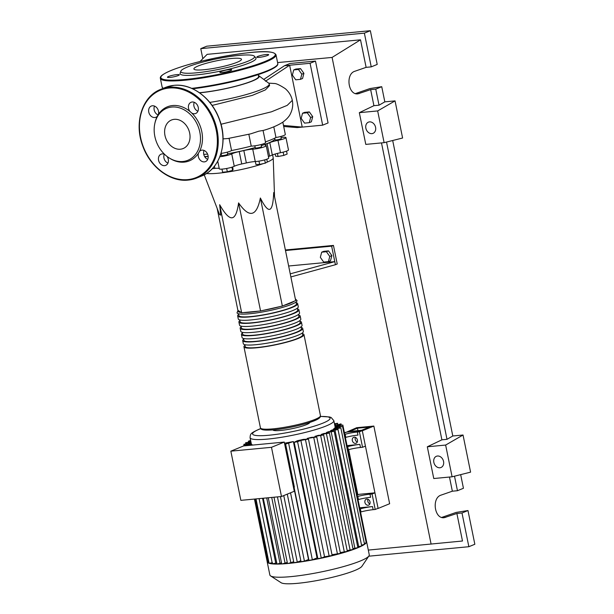 <?xml version="1.0" encoding="UTF-8"?>
<svg xmlns="http://www.w3.org/2000/svg" width="614" height="614" viewBox="0 0 614 614"><rect width="100%" height="100%" fill="white"/><g stroke="black" fill="none" stroke-linecap="round" stroke-linejoin="round"><path stroke-width="0.92" d="M357.448 428.188L369.49 427.052L361.562 430.299L349.527 431.435L357.448 428.188L357.947 430.637M377.587 508.499L378.117 508.446L362.321 430.79L373.849 426.07L356.696 427.697L345.229 432.709M348.668 449.632L357.878 494.899M345.168 432.417L346.196 432.317M378.117 508.446L389.644 503.726L373.849 426.07M274.926 139.347A41.882 5.963 168.5 0 1 267.988 143.231A41.882 5.963 168.5 0 1 261.318 145.656M255.194 147.529A41.882 5.963 168.5 0 1 227.633 153.769M221.332 154.789A41.882 5.963 168.5 0 1 220.518 154.905M208.154 156.324A41.882 5.963 168.5 0 1 204.592 156.539M227.679 154.16A3.193 0.453 168.5 0 1 227.725 154.214A3.193 0.453 168.5 0 1 224.908 155.25A3.193 0.453 168.5 0 1 221.516 155.542A3.193 0.453 168.5 0 1 221.47 155.488A3.193 0.453 168.5 0 1 221.493 155.419M261.096 144.543L261.518 146.616A3.193 0.453 168.5 0 1 259.868 147.368A3.193 0.453 168.5 0 1 256.591 147.989A3.193 0.453 168.5 0 1 255.263 147.89L254.841 145.817M280.844 136.454L281.266 138.526A3.193 0.453 168.5 0 1 278.679 139.516A3.193 0.453 168.5 0 1 275.018 139.8L274.688 138.181M272.608 154.889L273.207 157.852A35.727 5.089 168.5 0 1 273.222 157.975A35.727 5.089 168.5 0 1 266.829 162.265A35.727 5.089 168.5 0 1 266.691 162.319M263.322 163.593A35.727 5.089 168.5 0 1 206.473 173.493M269.884 209.274C272.04 208.369 273.314 202.789 273.698 192.55L295.679 300.599L282.356 306.056L260.566 310.953L238.585 202.904C249.322 218.346 256.583 216.711 260.367 198.007C264.542 206.388 267.712 210.142 269.884 209.274M323.701 262.078L320.331 257.35L321.682 252.177L326.41 251.732L329.779 256.46L328.421 261.633L323.701 262.078M326.41 251.732L328.498 250.873L323.778 251.326L321.682 252.177M328.498 250.873L331.867 255.601L329.779 256.46M331.867 255.601L330.509 260.773L328.421 261.633M290.867 276.937L335.421 264.726L334.791 261.633L288.641 266M290.238 273.844L334.791 261.633L331.644 246.16L285.495 250.535M285.38 249.975L333.448 245.423L331.644 246.16M335.421 264.726L337.224 263.989L333.448 245.423M282.356 306.056L260.367 198.007M260.566 310.953L241.647 312.749L237.871 310.27L217.133 208.33M241.647 312.749L219.666 204.7C224.793 213.703 228.899 218.07 231.977 217.801C235.039 217.486 237.242 212.521 238.585 202.904M204.224 174.806L219.574 214.677L220.702 215.13L219.666 204.7M264.68 159.893L265.34 163.14L267.328 161.935L266.775 159.226M255.347 161.551L255.946 164.498L259.645 164.414L265.34 163.14M258.978 161.137L259.645 164.414M226.658 168.474L227.326 171.767L232.568 170.37L233.09 169.41L232.591 166.962M231.923 167.185L232.568 170.37M221.976 169.119L222.606 172.219L227.326 171.767M286.546 151.128L287.145 154.06L283.814 155.419L278.065 156.493L275.64 156.194L275.195 154.007M277.436 153.4L278.065 156.493M283.146 152.142L283.814 155.419M268.433 156.639A9.571 1.366 168.5 0 1 269.615 156.117L267.098 143.745A9.571 1.366 -11.5 0 0 265.071 145.05A9.571 1.366 -11.5 0 0 265.693 145.388A7.974 1.136 -11.5 0 1 266.207 145.664L268.725 158.036A7.974 1.136 -11.5 0 1 263.92 160.093A7.974 1.136 -11.5 0 1 255.255 161.551L252.738 149.179A9.571 1.366 -11.5 0 0 243.835 150.56L246.352 162.933A9.571 1.366 168.5 0 1 255.255 161.551M269.615 156.117A42.519 6.056 -11.5 0 0 272.309 155.012A9.571 1.366 168.5 0 1 280.483 152.732A7.974 1.136 -11.5 0 0 288.473 149.946L285.955 137.574A7.974 1.136 -11.5 0 0 281.327 137.475A9.571 1.366 -11.5 0 1 281.058 137.505M267.098 143.745A42.519 6.056 -11.5 0 0 269.792 142.64L272.309 155.012M280.483 152.732L277.965 140.36A9.571 1.366 -11.5 0 0 269.792 142.64M241.739 163.969L239.222 151.597A9.571 1.366 -11.5 0 0 231.739 153.899L234.256 166.279A9.571 1.366 168.5 0 1 241.739 163.969A42.519 6.056 -11.5 0 0 246.352 162.933M239.222 151.597A42.519 6.056 -11.5 0 0 243.835 150.56M208.161 156.447A9.571 1.366 -11.5 0 0 204.807 156.885M212.298 168.681A42.519 6.056 -11.5 0 0 214.885 168.42A9.571 1.366 168.5 0 1 219.259 168.597M219.85 156.716A7.974 1.136 -11.5 0 0 231.739 153.899M252.738 149.179A7.974 1.136 -11.5 0 0 261.403 147.721A7.974 1.136 -11.5 0 0 266.207 145.664M277.965 140.36A7.974 1.136 -11.5 0 0 285.955 137.574M219.298 168.758A7.974 1.136 -11.5 0 0 219.305 168.812A7.974 1.136 -11.5 0 0 225.599 168.666A7.974 1.136 -11.5 0 0 234.256 166.279M238.078 310.4L237.019 312.779A30.623 4.359 -11.5 0 0 249.737 313.754A30.623 4.359 -11.5 0 0 281.235 307.76A30.623 4.359 -11.5 0 0 297.038 300.568L295.326 298.864M302.456 333.632A30.623 4.359 168.5 0 1 303.961 334.599A30.623 4.359 168.5 0 1 288.158 341.791A30.623 4.359 168.5 0 1 256.66 347.785A30.623 4.359 168.5 0 1 243.95 346.81A30.623 4.359 168.5 0 1 244.948 345.329M238.524 313.746L238.9 315.619A29.342 4.183 -11.5 0 0 251.088 316.548A29.342 4.183 -11.5 0 0 281.273 310.807A29.342 4.183 -11.5 0 0 296.416 303.915L296.032 302.042M242.691 340.616L243.321 343.717A30.623 4.359 -11.5 0 0 256.03 344.692A30.623 4.359 -11.5 0 0 287.529 338.698A30.623 4.359 -11.5 0 0 303.331 331.506L302.702 328.413A30.623 4.359 168.5 0 1 286.899 335.605A30.623 4.359 168.5 0 1 255.401 341.599A30.623 4.359 168.5 0 1 242.691 340.616A30.623 4.359 168.5 0 1 243.689 339.143M301.198 327.446A30.623 4.359 168.5 0 1 302.702 328.413M241.432 334.43L242.062 337.523A30.623 4.359 -11.5 0 0 254.772 338.498A30.623 4.359 -11.5 0 0 286.27 332.512A30.623 4.359 -11.5 0 0 302.073 325.32L301.443 322.22A30.623 4.359 168.5 0 1 285.64 329.419A30.623 4.359 168.5 0 1 254.142 335.405A30.623 4.359 168.5 0 1 241.432 334.43A30.623 4.359 168.5 0 1 242.43 332.957M299.939 321.26A30.623 4.359 168.5 0 1 301.443 322.22M240.166 328.244L240.795 331.337A30.623 4.359 -11.5 0 0 253.513 332.312A30.623 4.359 -11.5 0 0 285.011 326.326A30.623 4.359 -11.5 0 0 300.814 319.126L300.185 316.033A30.623 4.359 168.5 0 1 284.382 323.233A30.623 4.359 168.5 0 1 252.884 329.219A30.623 4.359 168.5 0 1 240.166 328.244A30.623 4.359 168.5 0 1 241.172 326.771M298.68 315.066A30.623 4.359 168.5 0 1 300.185 316.033M238.907 322.058L239.537 325.151A30.623 4.359 -11.5 0 0 252.254 326.126A30.623 4.359 -11.5 0 0 283.752 320.14A30.623 4.359 -11.5 0 0 299.555 312.94L298.926 309.847A30.623 4.359 168.5 0 1 283.123 317.039A30.623 4.359 168.5 0 1 251.625 323.033A30.623 4.359 168.5 0 1 238.907 322.058A30.623 4.359 168.5 0 1 239.913 320.585M297.422 308.88A30.623 4.359 168.5 0 1 298.926 309.847M237.649 315.872L238.278 318.965A30.623 4.359 -11.5 0 0 250.996 319.94A30.623 4.359 -11.5 0 0 282.494 313.946A30.623 4.359 -11.5 0 0 298.297 306.754L297.667 303.661A30.623 4.359 168.5 0 1 281.864 310.853A30.623 4.359 168.5 0 1 250.366 316.847A30.623 4.359 168.5 0 1 237.649 315.872A30.623 4.359 168.5 0 1 238.654 314.391M296.163 302.694A30.623 4.359 168.5 0 1 297.667 303.661M239.782 319.932L240.158 321.805A29.342 4.183 -11.5 0 0 252.346 322.741A29.342 4.183 -11.5 0 0 282.532 317.001A29.342 4.183 -11.5 0 0 297.675 310.101L297.291 308.228M241.041 326.118L241.417 327.991A29.342 4.183 -11.5 0 0 253.605 328.927A29.342 4.183 -11.5 0 0 283.791 323.187A29.342 4.183 -11.5 0 0 298.934 316.287L298.55 314.414M242.3 332.304L242.676 334.177A29.342 4.183 -11.5 0 0 254.864 335.114A29.342 4.183 -11.5 0 0 285.049 329.373A29.342 4.183 -11.5 0 0 300.192 322.48L299.809 320.608M243.558 338.491L243.935 340.363A29.342 4.183 -11.5 0 0 256.122 341.3A29.342 4.183 -11.5 0 0 286.308 335.559A29.342 4.183 -11.5 0 0 301.451 328.667L301.067 326.794M244.817 344.684L245.193 346.557A29.342 4.183 -11.5 0 0 257.381 347.486A29.342 4.183 -11.5 0 0 287.567 341.745A29.342 4.183 -11.5 0 0 302.71 334.853L302.326 332.98M368.093 505.253A3.193 2.525 67.7 0 1 365 502.766A3.193 2.525 67.7 0 1 366.259 499.213A3.193 2.525 67.7 0 1 366.834 499.067A3.193 2.525 67.7 0 1 369.927 501.561A3.193 2.525 67.7 0 1 368.676 505.115A3.193 2.525 67.7 0 1 368.093 505.253M367.955 499.251A3.193 2.525 -112.3 0 0 369.858 503.894M355.506 443.385A3.193 2.525 67.7 0 1 352.413 440.89A3.193 2.525 67.7 0 1 353.672 437.337A3.193 2.525 67.7 0 1 354.247 437.191A3.193 2.525 67.7 0 1 357.34 439.685A3.193 2.525 67.7 0 1 356.089 443.239A3.193 2.525 67.7 0 1 355.506 443.385M355.368 437.375A3.193 2.525 -112.3 0 0 357.271 442.026M365.998 541.725L366.52 541.425A50.716 7.222 168.5 0 1 366.589 541.625L369.26 554.78A50.716 7.222 168.5 0 1 368.953 555.908L361.93 566.277A41.675 5.933 168.5 0 1 297.821 583.3A41.675 5.933 168.5 0 1 281.105 582.724L270.59 575.917A50.716 7.222 168.5 0 1 269.868 575.003L267.19 561.848A50.716 7.222 168.5 0 1 267.167 561.633M368.953 555.908A50.716 7.222 168.5 0 1 290.929 576.623A50.716 7.222 168.5 0 1 270.59 575.917M366.589 541.625A50.716 7.222 168.5 0 1 366.205 542.853A50.716 7.222 168.5 0 1 364.432 544.426A50.716 7.222 168.5 0 1 361.5 546.107A50.716 7.222 168.5 0 1 357.532 547.888A50.716 7.222 168.5 0 1 352.574 549.76A50.716 7.222 168.5 0 1 346.58 551.733A50.716 7.222 168.5 0 1 339.419 553.82A50.716 7.222 168.5 0 1 330.808 556.038A50.716 7.222 168.5 0 1 319.84 558.502A50.716 7.222 168.5 0 1 310.584 560.298A50.716 7.222 168.5 0 1 302.349 561.68A50.716 7.222 168.5 0 1 294.935 562.723A50.716 7.222 168.5 0 1 288.25 563.46L287.459 563.406L273.99 497.217M309.771 422.409A18.819 2.679 168.5 0 1 299.832 426.822A18.819 2.679 168.5 0 1 280.698 430.445A18.819 2.679 168.5 0 1 272.908 429.915M284.497 443.185A42.742 6.086 -11.5 0 0 293.354 441.55L317.031 557.919L312.357 559.83L308.949 560.359L294.06 487.201M317.684 557.788A42.742 6.086 168.5 0 1 317.031 557.919M297.368 440.86L297.345 440.729A42.742 6.086 -11.5 0 0 303.354 439.378L303.377 439.478M307.315 439.102L307.184 438.442A42.742 6.086 -11.5 0 0 311.283 437.375L316.77 436.991L340.448 553.36L331.997 554.703M315.059 437.022L314.928 436.362A42.742 6.086 -11.5 0 0 318.259 435.364L323.662 434.988L347.332 551.357L340.286 552.562M321.368 435.073L321.229 434.413A42.742 6.086 -11.5 0 0 323.946 433.476L329.426 433.093L353.104 549.453L347.171 550.558M326.487 433.231L326.349 432.571A42.742 6.086 -11.5 0 0 328.513 431.688L334.2 431.289L326.349 432.571M330.509 431.496L330.378 430.836A42.742 6.086 -11.5 0 0 331.982 430.007L338.015 429.57L330.378 430.836M333.41 429.869L333.279 429.217A42.742 6.086 -11.5 0 0 334.269 428.442L340.839 427.95L333.279 429.217M335.029 428.365L334.891 427.705A42.742 6.086 -11.5 0 0 335.114 427.006L342.543 426.438L334.891 427.705M281.488 496.511L240.849 500.356L230.841 451.167L271.48 447.314L281.488 496.511L294.275 491.269L284.267 442.08L243.628 445.933L246.536 444.866L251.517 444.29A42.742 6.086 -11.5 0 0 252.561 444.973L252.584 445.081M230.841 451.167L243.628 445.933M271.48 447.314L284.267 442.08M293.354 441.55L285.61 444.083L294.359 487.086L293.5 487.432M285.61 444.083L284.75 444.429M293.814 487.301L308.504 559.492L304.437 561.158L301.021 561.687L287.283 494.14M300.829 560.712L297.299 562.163L293.891 562.685L280.444 496.603M293.692 561.718L288.25 563.46A50.716 7.222 168.5 0 1 282.263 563.921L281.696 563.844L268.257 497.762M287.26 562.432L282.263 563.921A50.716 7.222 168.5 0 1 277.006 564.082L263.26 498.238M281.504 562.877L277.006 564.082A50.716 7.222 168.5 0 1 272.57 563.905A50.716 7.222 168.5 0 1 269.155 563.307A50.716 7.222 168.5 0 1 267.259 562.056L267.251 562.048A50.716 7.222 168.5 0 1 267.19 561.848M360.971 511.907A12.756 1.819 168.5 0 1 373.143 509.666L372.514 506.573A12.756 1.819 -11.5 0 0 360.341 508.814L360.971 511.907L360.541 512.022M359.911 508.922L360.341 508.814M357.824 496.434L358.453 499.527A12.756 1.819 168.5 0 1 370.626 497.294L369.996 494.201A12.756 1.819 -11.5 0 0 357.824 496.434L357.394 496.549M369.996 494.201L372.061 494.001L375.208 509.474L373.143 509.666M359.681 507.786L372.514 506.573M348.322 449.717A12.756 1.819 168.5 0 1 360.495 447.483L359.865 444.39A12.756 1.819 -11.5 0 0 347.693 446.624L348.322 449.717L347.885 449.832M347.255 446.739L347.693 446.624M358.453 499.527L358.023 499.642M347.025 445.603L359.865 444.39M366.52 541.425L342.85 425.057L337.393 425.441L341.016 423.86L334.83 425.525M334.645 424.642L337.738 423.284L334.469 423.76M345.175 434.251L345.805 437.345A12.756 1.819 168.5 0 1 357.977 435.103L357.348 432.01A12.756 1.819 -11.5 0 0 345.175 434.251L344.738 434.367M357.348 432.01L359.405 431.819L362.552 447.284L360.495 447.483M345.805 437.345L345.367 437.46M372.061 494.001L374.939 492.819L359.343 494.301L357.095 495.099M359.405 431.819L362.291 430.637L346.695 432.118L344.446 432.916M321.229 434.413L329.426 433.093M308.481 439.133L332.159 555.493L324.545 556.76L300.868 440.399L308.481 439.133L303.354 439.378M297.345 440.729L294.183 442.264L297.59 441.742L300.868 440.399M314.928 436.362L323.662 434.988M307.184 438.442L316.77 436.991M334.2 431.289L357.87 547.65L352.935 548.663M324.545 556.76L321.268 558.103L317.852 558.633L294.183 442.264M335.006 426.415L335.367 426.983M250.758 441.09L248.409 441.174L250.627 440.453M248.678 445.449L243.581 445.687M268.84 562.04L267.259 562.056L254.442 499.067M252.561 444.973L252.124 445.127M251.026 442.41L245.585 442.794L250.896 441.742M251.295 443.738L243.881 444.306L251.164 443.07M338.015 429.57L361.692 545.938L357.709 546.859M342.85 425.057L335.236 426.323M340.839 427.95L364.516 544.319L361.531 545.148M342.543 426.438L366.22 542.807L364.34 543.467M272.493 562.723L269.086 563.253L256 498.921M276.438 563.023L272.363 563.829L259.1 498.629M362.291 430.637L365.437 446.109L362.552 447.284M374.939 492.819L378.086 508.292L375.208 509.474M199.427 92.714A37.638 5.365 -11.5 0 0 251.87 81.063A37.638 5.365 -11.5 0 0 258.594 76.412L258.225 74.609M209.788 102.4A46.572 6.631 -11.5 0 0 260.919 89.667A46.572 6.631 -11.5 0 0 269.231 83.918A46.572 6.631 -11.5 0 0 268.709 83.182L258.786 75.683A38.275 5.449 168.5 0 1 252.385 81.017A38.275 5.449 168.5 0 1 199.573 92.821M258.394 75.445A38.275 5.449 168.5 0 1 258.786 75.683M269.231 83.918L269.577 85.607L265.355 89.92L252.277 95.393L212.106 105.439M295.741 79.812L292.371 75.085L293.73 69.912L298.45 69.459L301.819 74.187L300.461 79.359L295.741 79.812M298.45 69.459L300.538 68.607L295.818 69.052L293.73 69.912M300.538 68.607L303.907 73.335L301.819 74.187M303.907 73.335L302.556 78.508L300.461 79.359M304.552 123.122L301.182 118.395L302.541 113.222L307.261 112.776L310.63 117.504L309.279 122.677L304.552 123.122M307.261 112.776L309.349 111.917L304.628 112.37L302.541 113.222M309.349 111.917L312.718 116.645L310.63 117.504M312.718 116.645L311.367 121.818L309.279 122.677M203.756 154.398A46.572 6.631 -11.5 0 0 207.578 154.083M221.002 153.416A7.974 1.136 -11.5 0 0 231.555 150.522L229.076 138.327M231.555 150.522A46.572 6.631 -11.5 0 0 251.249 146.094A7.974 1.136 -11.5 0 0 260.129 144.789A7.974 1.136 -11.5 0 0 265.578 142.571L263.045 130.46L258.824 131.189L250.719 133.837L227.94 138.518M248.847 134.289L251.249 146.094M265.44 141.895A46.572 6.631 -11.5 0 0 275.962 137.513A7.974 1.136 -11.5 0 0 285.326 134.481L282.824 122.178M273.79 126.814L275.962 137.513M223.043 138.879L227.901 138.526M265.471 81.209L289.631 65.222L310.078 63.288L315.481 61.078L289.915 63.495L284.512 65.713L289.631 65.222L302.218 127.098L283.484 125.433M221.002 124.258L271.411 111.825L287.206 105.378L292.295 100.358C291.389 95.884 289.064 91.993 285.326 88.7C279.877 85.116 276.185 83.381 274.251 83.496L268.671 83.143M310.078 63.288L322.665 125.164L297.107 127.589L283.699 126.484M284.512 65.713L263.736 79.421M315.481 61.078L328.068 122.953L322.665 125.164M180.838 71.163L180.132 73.227A38.743 5.518 -11.5 0 0 205.606 73.772A38.743 5.518 -11.5 0 0 249.107 63.035A38.743 5.518 -11.5 0 0 255.8 57.831L254.349 56.204A37.638 5.365 168.5 0 1 247.841 61.262A37.638 5.365 168.5 0 1 205.583 71.692A37.638 5.365 168.5 0 1 180.838 71.163A37.638 5.365 168.5 0 1 187.516 66.98A37.638 5.365 168.5 0 1 226.842 56.995A37.638 5.365 168.5 0 1 254.349 56.204M178.244 75.56A6.063 0.86 -11.5 0 0 179.326 74.816A6.063 0.86 -11.5 0 0 175.097 74.839A6.063 0.86 -11.5 0 0 168.528 76.481A6.063 0.86 -11.5 0 0 167.445 77.226A6.063 0.86 -11.5 0 0 171.674 77.203A6.063 0.86 -11.5 0 0 178.244 75.56M213.495 59.52A6.063 0.86 -11.5 0 0 205.46 61.354A6.063 0.86 -11.5 0 0 205.245 61.446M267.589 55.467A6.063 0.86 -11.5 0 0 268.671 54.723A6.063 0.86 -11.5 0 0 264.45 54.746A6.063 0.86 -11.5 0 0 257.88 56.388A6.063 0.86 -11.5 0 0 256.798 57.14A6.063 0.86 -11.5 0 0 261.019 57.117A6.063 0.86 -11.5 0 0 267.589 55.467M230.657 70.595A6.063 0.86 -11.5 0 0 231.739 69.85A6.063 0.86 -11.5 0 0 227.518 69.873A6.063 0.86 -11.5 0 0 220.948 71.516A6.063 0.86 -11.5 0 0 219.866 72.26A6.063 0.86 -11.5 0 0 224.087 72.237A6.063 0.86 -11.5 0 0 230.657 70.595M237.134 62.275A24.276 3.454 -11.5 0 0 241.471 59.282A24.276 3.454 -11.5 0 0 224.54 59.374A24.276 3.454 -11.5 0 0 198.23 65.959A24.276 3.454 -11.5 0 0 193.894 68.96A24.276 3.454 -11.5 0 0 210.825 68.86A24.276 3.454 -11.5 0 0 237.134 62.275M158.335 114.503A6.063 4.805 -112.3 0 0 157.338 108.455A6.063 4.805 -112.3 0 0 152.433 105.769A6.063 4.805 -112.3 0 0 151.328 106.038A6.063 4.805 -112.3 0 0 148.941 112.799A6.063 4.805 -112.3 0 0 154.82 117.527A6.063 4.805 -112.3 0 0 155.925 117.259A6.063 4.805 -112.3 0 0 157.299 116.299A29.173 23.117 67.7 0 1 158.335 114.503A29.173 23.117 67.7 0 1 172.649 105.531A29.173 23.117 67.7 0 1 189.995 111.502A29.173 23.117 67.7 0 1 191.714 113.037A6.063 4.805 -112.3 0 0 194.584 113.759A6.063 4.805 -112.3 0 0 195.689 113.49A6.063 4.805 -112.3 0 0 198.076 106.736A6.063 4.805 -112.3 0 0 192.197 102.001A6.063 4.805 -112.3 0 0 191.092 102.269A6.063 4.805 -112.3 0 0 189.995 111.502M204.378 161.889A6.063 4.805 -112.3 0 0 205.483 161.62A6.063 4.805 -112.3 0 0 207.862 154.858A6.063 4.805 -112.3 0 0 201.991 150.131A6.063 4.805 -112.3 0 0 200.885 150.399A6.063 4.805 -112.3 0 0 199.512 151.359A29.173 23.117 67.7 0 1 198.468 153.155A6.063 4.805 -112.3 0 0 199.473 159.195A6.063 4.805 -112.3 0 0 204.378 161.889M164.598 154.352A6.063 4.805 -112.3 0 0 162.219 153.899A6.063 4.805 -112.3 0 0 161.121 154.168A6.063 4.805 -112.3 0 0 158.734 160.922A6.063 4.805 -112.3 0 0 164.613 165.657A6.063 4.805 -112.3 0 0 165.711 165.381A6.063 4.805 -112.3 0 0 167.016 156.424M154.858 123.399A28.067 22.242 67.7 0 1 171.782 107.043A28.067 22.242 67.7 0 1 199.819 132.14A28.067 22.242 67.7 0 1 182.865 161.497A28.067 22.242 67.7 0 1 168.934 157.783A28.067 22.242 67.7 0 1 154.858 123.399L155.05 122.531A29.173 23.117 67.7 0 1 157.299 116.299M198.468 153.155A29.173 23.117 67.7 0 1 184.162 162.127A29.173 23.117 67.7 0 1 169.687 158.258L168.934 157.783M180.362 149.217A15.404 12.203 -112.3 0 0 183.164 148.527A15.404 12.203 -112.3 0 0 189.227 131.35A15.404 12.203 -112.3 0 0 174.284 119.331A15.404 12.203 -112.3 0 0 171.483 120.014A15.404 12.203 -112.3 0 0 165.419 137.191A15.404 12.203 -112.3 0 0 180.362 149.217M191.714 113.037A29.173 23.117 67.7 0 1 199.512 151.359M167.944 163.124A6.063 4.805 67.7 0 1 164.299 154.214M207.709 159.356A6.063 4.805 67.7 0 1 204.063 150.453M197.915 111.226A6.063 4.805 67.7 0 1 194.27 102.323M158.059 114.956A6.063 4.805 67.7 0 1 154.505 106.092M371.915 133.637A6.063 4.805 67.7 0 1 366.036 128.909A6.063 4.805 67.7 0 1 368.423 122.155A6.063 4.805 67.7 0 1 369.521 121.879A6.063 4.805 67.7 0 1 375.4 126.614A6.063 4.805 67.7 0 1 373.013 133.368A6.063 4.805 67.7 0 1 371.915 133.637M439.893 467.768A6.063 4.805 67.7 0 1 434.014 463.033A6.063 4.805 67.7 0 1 436.401 456.279A6.063 4.805 67.7 0 1 437.498 456.01A6.063 4.805 67.7 0 1 443.377 460.738A6.063 4.805 67.7 0 1 440.99 467.5A6.063 4.805 67.7 0 1 439.893 467.768M441.727 517.418L456.194 512.406L467.975 510.541L461.997 512.989L456.885 513.481L444.198 517.686C434.39 519.214 431.496 497.808 441.136 495.091L452.349 491.2L457.461 490.716L463.44 488.268L460.669 474.637M355.498 93.574L369.958 88.562L381.739 86.697L384.824 101.855L395.048 100.888L402.6 138.012L384.118 142.663L365.791 144.397L359.328 112.669L373.918 105.685L379.03 105.201L384.824 101.855M392.691 140.506L452.802 435.986L463.033 435.019L470.585 472.143L452.096 476.794L433.768 478.529L427.313 446.792L441.896 439.816L447.007 439.332L452.802 435.986M461.997 512.989L468.858 546.713L368.753 556.2M467.975 510.541L474.837 544.265L468.858 546.713M454.506 476.188L457.461 490.716M449.471 477.04L452.349 491.2M456.885 513.481L462.488 541.011L368.308 550.083M381.739 86.697L375.76 89.145L370.649 89.629L357.962 93.835C348.161 95.37 345.26 73.964 354.907 71.239L366.121 67.356L371.232 66.872L377.211 64.424L370.349 30.7L364.371 33.148L371.232 66.872M375.76 89.145L379.03 105.201M370.649 89.629L373.918 105.685M202.812 58.683L200.77 48.644L364.371 33.148M199.98 61.523L207.141 54.354L360.518 39.818L366.121 67.356M370.349 30.7L206.749 46.196L200.77 48.644M452.096 476.794L445.641 445.058L427.313 446.792M445.641 445.058L463.033 435.019M384.118 142.663L377.664 110.927L359.328 112.669M377.664 110.927L395.048 100.888M386.528 142.057L447.007 439.332M381.494 142.908L441.896 439.816M277.589 62.59L332.09 57.424L431.105 544.127M360.518 39.818L332.09 57.424M214.439 166.217L214.885 168.42M258.755 311.129A29.342 4.183 168.5 0 1 250.205 312.219A29.342 4.183 168.5 0 1 243.459 312.572M241.248 312.48A29.342 4.183 168.5 0 1 238.278 310.531M320.447 415.655A30.623 4.359 168.5 0 1 304.651 422.846A30.623 4.359 168.5 0 1 273.153 428.841A30.623 4.359 168.5 0 1 260.436 427.866C260.981 428.165 258.816 431.082 273.998 429.815C286.055 428.733 304.513 424.658 313.547 421.074C321.352 418.126 320.493 416.146 320.447 415.655L303.961 334.599M274.128 429.785A29.342 4.183 -11.5 0 0 304.36 424.028A29.342 4.183 -11.5 0 0 319.449 417.129M295.426 299.34A29.342 4.183 168.5 0 1 295.526 299.855M294.405 301.121A29.342 4.183 168.5 0 1 283.63 305.534M280.045 306.578A29.342 4.183 168.5 0 1 262.876 310.438M320.447 416.422L329.518 416.952L331.161 417.512L333.839 420.667A42.742 6.086 168.5 0 1 326.211 425.939A42.742 6.086 168.5 0 1 267.819 439.071A42.742 6.086 168.5 0 1 250.075 437.705L251.418 444.329M320.431 416.499A39.549 5.633 168.5 0 1 323.025 423.084A39.549 5.633 168.5 0 1 268.993 435.234A39.549 5.633 168.5 0 1 259.63 429.094A39.549 5.633 168.5 0 1 260.781 428.633M304.437 561.158L290.529 492.804M297.299 562.163L283.752 495.582M290.867 562.877L277.444 496.895M285.103 563.314L271.703 497.432M280.045 563.468L266.706 497.908M340.885 425.111L340.678 424.097M337.57 424.397L337.393 423.522M350.141 550.282L326.471 433.914M329.204 556.322L305.526 439.954M344.377 552.178L320.7 435.81M337.493 554.181L313.815 437.82M354.915 548.471L331.245 432.11M249.338 441.896L249.207 441.236M268.049 562.109L255.209 498.998M246.513 443.515L246.383 442.855M244.84 445.165L244.679 444.367M358.737 546.759L335.06 430.399M340.026 426.538L339.887 425.886M361.562 545.14L337.884 428.779M339.726 427.92L339.588 427.26M275.778 563.299L262.554 498.299M321.268 558.103L297.59 441.742M312.357 559.83L288.68 443.469M160.361 78.362C160.016 76.934 160.745 74.9 171.168 70.433C182.389 65.951 197.401 61.761 216.189 57.862C246.122 52.228 273.007 48.782 276.008 54.83A59.005 8.404 168.5 0 1 265.478 62.114A59.005 8.404 168.5 0 1 201.507 78.124A59.005 8.404 168.5 0 1 160.361 78.362L162.119 87.019A59.005 8.404 -11.5 0 0 163.339 88.293M264.841 61.546A58.368 8.312 -11.5 0 0 251.019 52.482A58.368 8.312 -11.5 0 0 171.283 70.41A58.368 8.312 -11.5 0 0 185.098 79.475A58.368 8.312 -11.5 0 0 264.841 61.546M191.706 88.362A59.005 8.404 -11.5 0 0 267.236 70.779A59.005 8.404 -11.5 0 0 277.774 63.495C278.111 64.9 277.428 66.934 266.967 71.416L233.097 81.547L192.65 88.792A58.368 8.312 168.5 0 0 266.852 71.447M165.312 87.487L174.069 85.338C191.967 83.243 212.083 98.401 219.444 119.392C228.416 142.425 220.088 169.08 201.576 176.041A47.846 37.907 -112.3 0 0 220.418 122.7A47.846 37.907 -112.3 0 0 174.008 85.354A47.846 37.907 -112.3 0 0 165.32 87.487L160.63 89.406A47.846 37.907 67.7 0 1 169.326 87.272A47.846 37.907 67.7 0 1 215.729 124.619A47.846 37.907 67.7 0 1 196.894 177.96A47.846 37.907 67.7 0 1 188.206 180.086M187.723 179.618A47.209 37.4 -112.3 0 0 216.235 130.245A47.209 37.4 -112.3 0 0 169.088 88.04A47.209 37.4 -112.3 0 0 140.575 137.413A47.209 37.4 -112.3 0 0 187.723 179.618M442.702 517.64L445.672 517.364M356.473 93.796L359.436 93.512M221.47 155.488L221.048 153.416M274.535 196.649L273.222 157.975M227.725 154.214L227.303 152.142M217.747 161.19L219.305 168.812M243.95 346.81L260.436 427.866M260.735 428.572L259.047 429.24C250.19 433.354 250.397 433.822 250.075 437.705M333.839 420.667L335.129 427.006M341.261 425.072L341.016 423.86M248.57 441.965L248.409 441.174M245.761 443.646L245.585 442.794M244.103 445.38L243.881 444.306M263.091 130.498C270.974 128.303 277.543 125.532 282.793 122.194C286.73 119.231 289.278 116.407 290.437 113.728C292.602 109.3 293.216 104.84 292.295 100.366M276.008 54.83L277.774 63.495M163.101 88.393L162.119 87.019M160.63 89.406C142.118 96.36 133.798 123.023 142.77 146.055C150.131 167.039 170.247 182.204 188.137 180.102L196.894 177.96L201.576 176.041"/></g></svg>
